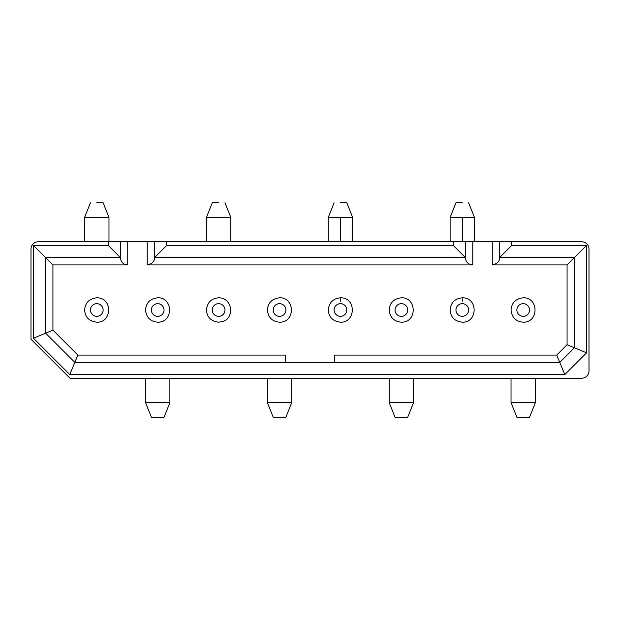 <?xml version="1.0" encoding="UTF-8"?>
<svg xmlns="http://www.w3.org/2000/svg" width="620" height="620" viewBox="0 0 620 620"><rect width="100%" height="100%" fill="white"/><g stroke="black" fill="none" stroke-linecap="round" stroke-linejoin="round"><path stroke-width="0.93" d="M511.756 245.427L511.756 241.769L499.573 241.769L499.573 257.61L511.756 245.427L586.567 245.427L574.384 257.61L574.384 347.766L586.567 352.819L586.567 245.427M499.573 241.769L492.264 241.769L492.264 264.918C497.279 263.849 499.712 261.408 499.573 257.61L574.384 257.61L567.067 264.918L567.067 344.743L556.729 355.082L564.804 374.573L586.567 352.819M567.067 344.743L574.384 347.766L559.759 362.39L74.826 362.39L69.781 374.573L33.434 338.233L33.434 245.427L108.244 245.427L108.244 241.769L38.308 241.769A7.308 7.308 0 0 0 31 249.085L31 339.241L69.99 378.223L581.692 378.223A7.308 7.308 0 0 0 589 370.915L589 249.085A7.308 7.308 0 0 0 581.692 241.769L511.756 241.769M453.274 241.769L453.274 245.427L465.457 257.61L465.457 241.769L108.244 241.769M166.726 241.769L166.726 245.427L154.543 257.61L465.457 257.61C465.791 262.058 468.232 264.5 472.773 264.918L147.227 264.918C152.241 263.849 154.682 261.408 154.543 257.61L154.543 241.769M492.264 241.769L465.457 241.769M492.264 264.918L567.067 264.918M556.729 355.082L334.366 355.082L334.366 362.39M564.804 374.573L69.781 374.573M52.932 330.158L45.617 333.188L45.617 257.61L120.427 257.61C120.76 262.058 123.194 264.5 127.736 264.918L52.932 264.918L52.932 330.158L77.849 355.082L74.826 362.39L45.617 333.188L33.434 338.233M52.932 264.918L33.434 245.427M120.427 241.769L120.427 257.61L108.244 245.427M77.849 355.082L285.634 355.082L285.634 362.39M166.726 245.427L453.274 245.427M523.21 303.668A6.332 6.332 0 0 0 516.871 310A6.332 6.332 0 0 0 523.21 316.332A6.332 6.332 0 0 0 529.542 310A6.332 6.332 0 0 0 523.21 303.668M511.027 310C511.841 317.502 515.902 321.563 523.21 322.183C539.33 322.601 538.602 297.011 523.21 297.817C515.708 298.638 511.647 302.7 511.027 310M516.871 417.214L523.21 417.214L516.871 417.214L511.027 402.597L535.393 402.597L535.393 378.223M523.21 417.214L529.542 417.214L523.21 417.214M401.373 303.668A6.332 6.332 0 0 0 395.041 310A6.332 6.332 0 0 0 401.373 316.332A6.332 6.332 0 0 0 407.712 310A6.332 6.332 0 0 0 401.373 303.668M389.19 310C390.011 317.502 394.072 321.563 401.373 322.183C417.57 322.555 416.718 297.019 401.373 297.817C393.871 298.638 389.81 302.7 389.19 310M395.041 417.214L401.373 417.214L395.041 417.214L389.19 402.597L413.555 402.597L413.555 378.223M401.373 417.214L407.712 417.214L401.373 417.214M279.543 303.668A6.332 6.332 0 0 0 273.203 310A6.332 6.332 0 0 0 279.543 316.332A6.332 6.332 0 0 0 285.874 310A6.332 6.332 0 0 0 279.543 303.668M267.36 310C268.173 317.502 272.234 321.563 279.543 322.183C295.678 322.601 294.942 297.034 279.543 297.817C272.041 298.638 267.979 302.7 267.36 310M273.203 417.214L279.543 417.214L273.203 417.214L267.36 402.597L291.726 402.597L291.726 378.223M279.543 417.214L285.874 417.214L279.543 417.214M462.295 202.787L455.956 202.787L462.295 202.787M455.956 202.787L450.112 217.403L474.478 217.403L468.627 202.787M462.295 322.183C454.747 321.331 450.686 317.269 450.104 310C450.802 302.591 454.863 298.53 462.295 297.817C478.214 297.282 477.927 322.834 462.295 322.183M462.295 316.332A6.332 6.332 0 0 1 455.956 310A6.332 6.332 0 0 1 462.295 303.668A6.332 6.332 0 0 1 468.627 310A6.332 6.332 0 0 1 462.295 316.332M340.458 202.787L346.797 202.787L340.458 202.787M334.126 202.787L328.274 217.403L352.64 217.403L346.797 202.787M340.458 322.183C332.909 321.331 328.848 317.269 328.274 310C329.081 302.521 333.142 298.46 340.458 297.817C356.376 297.282 356.089 322.834 340.458 322.183M340.458 316.332A6.332 6.332 0 0 1 334.126 310A6.332 6.332 0 0 1 340.458 303.668A6.332 6.332 0 0 1 346.797 310A6.332 6.332 0 0 1 340.458 316.332M157.705 303.668A6.332 6.332 0 0 0 151.373 310A6.332 6.332 0 0 0 157.705 316.332A6.332 6.332 0 0 0 164.044 310A6.332 6.332 0 0 0 157.705 303.668M145.522 310C146.343 317.502 150.404 321.563 157.705 322.183C173.84 322.601 173.112 297.034 157.705 297.817C150.164 298.662 146.103 302.723 145.522 310M151.373 417.214L157.705 417.214L151.373 417.214L145.522 402.597L169.888 402.597L169.888 378.223M157.705 417.214L164.044 417.214L157.705 417.214M218.628 202.787L212.288 202.787L218.628 202.787M212.288 202.787L206.445 217.403L230.81 217.403L224.959 202.787M218.628 322.183C211.063 321.315 207.003 317.254 206.437 310C207.258 302.506 211.319 298.445 218.628 297.817C232.88 297.546 234.786 318.858 222.208 321.648L218.628 322.183M218.628 316.332A6.332 6.332 0 0 1 212.288 310A6.332 6.332 0 0 1 218.628 303.668A6.332 6.332 0 0 1 224.959 310A6.332 6.332 0 0 1 218.628 316.332M96.79 202.787L103.129 202.787L96.79 202.787M90.458 202.787L84.607 217.403L108.973 217.403L103.129 202.787M96.79 322.183C89.234 321.315 85.173 317.254 84.607 310C85.312 302.576 89.381 298.514 96.79 297.817C113.042 297.484 112.05 323.074 96.79 322.183M96.79 316.332A6.332 6.332 0 0 1 90.458 310A6.332 6.332 0 0 1 96.79 303.668A6.332 6.332 0 0 1 103.129 310A6.332 6.332 0 0 1 96.79 316.332M472.773 264.918L472.773 241.769M147.227 264.918L147.227 241.769M127.736 241.769L127.736 264.918M462.295 241.769L462.295 217.403M462.295 298.794L462.295 301.126M340.458 241.769L340.458 217.403M340.458 298.794L340.458 301.126M511.027 402.597L511.027 378.223M529.542 417.214L535.393 402.597M389.19 402.597L389.19 378.223M407.712 417.214L413.555 402.597M267.36 402.597L267.36 378.223M285.874 417.214L291.726 402.597M450.112 241.769L450.112 217.403M474.478 241.769L474.478 217.403M328.274 241.769L328.274 217.403M352.64 241.769L352.64 217.403M145.522 402.597L145.522 378.223M164.044 417.214L169.888 402.597M206.445 241.769L206.445 217.403M230.81 241.769L230.81 217.403M84.607 241.769L84.607 217.403M108.973 241.769L108.973 217.403"/></g></svg>
